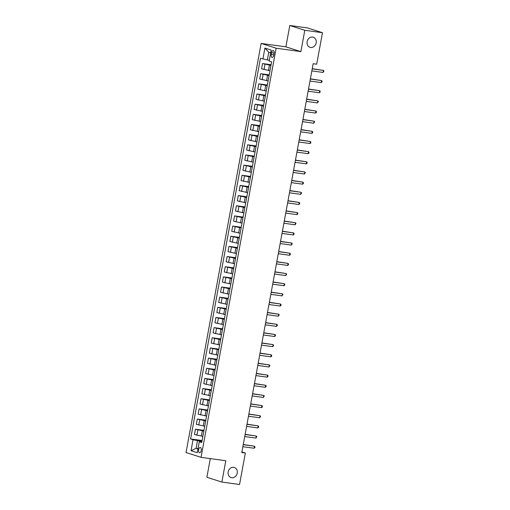 <?xml version="1.0" encoding="UTF-8"?>
<svg xmlns="http://www.w3.org/2000/svg" width="510" height="510" viewBox="0 0 510 510"><rect width="100%" height="100%" fill="white"/><g stroke="black" fill="none" stroke-linecap="round" stroke-linejoin="round"><path stroke-width="0.76" d="M233.644 467.319A5.304 4.552 -72.3 0 1 234.307 467.466A5.304 4.552 -72.3 0 1 237.137 473.522A5.304 4.552 -72.3 0 1 231.738 477.717A5.304 4.552 -72.3 0 1 231.081 477.57A5.304 4.552 -72.3 0 1 228.25 471.514A5.304 4.552 -72.3 0 1 233.644 467.319M312.611 37.071A5.304 4.552 -72.3 0 1 313.267 37.217A5.304 4.552 -72.3 0 1 316.098 43.273A5.304 4.552 -72.3 0 1 310.705 47.468A5.304 4.552 -72.3 0 1 310.042 47.322A5.304 4.552 -72.3 0 1 307.218 41.265A5.304 4.552 -72.3 0 1 312.611 37.071M201.227 450.515A2.652 1.345 -82.2 0 0 200.29 447.474A2.652 1.345 -82.2 0 0 198.632 449.686A2.652 1.345 -82.2 0 0 199.569 452.727A2.652 1.345 -82.2 0 0 201.227 450.515M210.305 458.611L206.881 477.283L221.875 482.071L239.553 484.5L245.335 453.014L241.912 451.917M261.139 43.426L186.048 452.548L201.048 457.336L276.133 48.214L261.139 43.426L285.887 46.831L300.881 51.618L304.795 30.288L289.801 25.5L285.887 46.831M289.801 25.5L307.473 27.929L322.473 32.716L304.795 30.288M322.473 32.716L316.691 64.203L313.159 63.718L241.797 452.529L245.335 453.014M271.537 52.683L271.212 54.474A2.569 1.307 -82.2 0 0 272.117 57.42A2.569 1.307 -82.2 0 0 273.723 55.271L274.048 53.486A2.569 1.307 -82.2 0 0 273.143 50.541A2.569 1.307 -82.2 0 0 271.537 52.683L274.112 53.04M270.651 52.836L268.77 52.23L267.355 59.95L260.451 58.261L190.587 438.944L202.094 440.525M262.905 59.045L264.919 48.074L271.161 50.069L269.146 61.041L271.601 61.818L201.73 442.501L199.276 441.724L197.268 452.689L191.02 450.7L193.035 439.728L190.587 438.944M221.875 482.071L225.79 460.74L201.048 457.336M300.881 51.618L276.133 48.214M199.276 441.724L201.864 441.781M198.014 448.621L196.069 448.354L197.95 448.953M269.299 60.218L267.355 59.95M270.938 65.439L262.529 63.546L271.065 64.719M269.943 70.718L261.56 68.824L262.529 63.546M269.07 75.601L260.661 73.701L269.203 74.874M268.081 80.88L259.692 78.986L260.661 73.701M267.208 85.757L258.799 83.857L267.336 85.036M266.214 91.035L257.83 89.142L258.799 83.857M265.34 95.912L256.938 94.018L265.474 95.191M264.352 101.19L255.963 99.297L256.938 94.018M263.479 106.067L255.07 104.174L263.613 105.347M262.491 111.346L254.101 109.452L255.07 104.174M261.611 116.229L253.209 114.329L261.745 115.502M260.623 121.507L252.24 119.614L253.209 114.329M259.749 126.384L251.341 124.485L259.883 125.664M258.761 131.663L250.372 129.769L251.341 124.485M257.888 136.54L249.479 134.646L258.015 135.819M256.893 141.818L248.51 139.925L249.479 134.646M256.02 146.695L247.611 144.802L256.154 145.975M255.032 151.974L246.642 150.08L247.611 144.802M254.158 156.857L245.75 154.957L254.292 156.13M253.164 162.135L244.781 160.242L245.75 154.957M252.291 167.012L243.888 165.112L252.424 166.292M251.302 172.291L242.919 170.397L243.888 165.112M250.429 177.168L242.02 175.274L250.563 176.447M249.441 182.446L241.051 180.553L242.02 175.274M248.568 187.323L240.159 185.43L248.695 186.603M247.573 192.601L239.19 190.708L240.159 185.43M246.7 197.485L238.291 195.585L246.834 196.758M245.712 202.763L237.322 200.87L238.291 195.585M244.838 207.64L236.43 205.74L244.966 206.92M243.844 212.919L235.461 211.025L236.43 205.74M242.97 217.795L234.568 215.902L243.104 217.075M241.982 223.074L233.593 221.181L234.568 215.902M241.109 227.951L232.7 226.058L241.243 227.23M240.121 233.229L231.731 231.336L232.7 226.058M239.241 238.113L230.839 236.213L239.375 237.386M238.253 243.391L229.87 241.498L230.839 236.213M237.379 248.268L228.971 246.368L237.513 247.548M236.391 253.547L228.002 251.653L228.971 246.368M235.518 258.423L227.109 256.53L235.645 257.703M234.523 263.702L226.14 261.808L227.109 256.53M233.65 268.579L225.241 266.685L233.784 267.858M232.662 273.857L224.272 271.964L225.241 266.685M231.789 278.74L223.38 276.841L231.922 278.014M230.794 284.019L222.411 282.126L223.38 276.841M229.921 288.896L221.518 286.996L230.055 288.175M228.933 294.174L220.549 292.281L221.518 286.996M228.059 299.051L219.651 297.158L228.193 298.331M227.071 304.33L218.682 302.436L219.651 297.158M226.198 309.207L217.789 307.313L226.325 308.486M225.203 314.485L216.82 312.592L217.789 307.313M224.33 319.368L215.921 317.469L224.464 318.642M223.342 324.647L214.952 322.753L215.921 317.469M222.468 329.524L214.06 327.624L222.596 328.803M221.474 334.802L213.091 332.909L214.06 327.624M220.601 339.679L212.198 337.786L220.734 338.959M219.612 344.958L211.223 343.064L212.198 337.786M218.739 349.834L210.33 347.941L218.873 349.114M217.751 355.113L209.361 353.22L210.33 347.941M216.871 359.996L208.469 358.096L217.005 359.269M215.883 365.275L207.5 363.381L208.469 358.096M215.01 370.152L206.601 368.252L215.143 369.431M214.022 375.43L205.632 373.537L206.601 368.252M213.148 380.307L204.739 378.414L213.276 379.587M212.154 385.585L203.77 383.692L204.739 378.414M211.28 390.462L202.872 388.569L211.414 389.742M210.292 395.741L201.903 393.847L202.872 388.569M209.419 400.624L201.01 398.724L209.553 399.897M208.424 405.903L200.041 404.009L201.01 398.724M207.551 410.779L199.149 408.88L207.685 410.059M206.563 416.058L198.18 414.165L199.149 408.88M205.689 420.935L197.281 419.041L205.823 420.214M204.701 426.213L196.312 424.32L197.281 419.041M203.828 431.09L195.419 429.197L203.955 430.37M202.833 436.369L194.45 434.475L195.419 429.197M201.96 441.252L197.485 440.634L196.069 448.354L191.02 450.7M269.835 71.425L270.791 66.115M267.973 81.581L268.923 76.27M266.105 91.736L267.061 86.426M264.244 101.898L265.2 96.581M262.382 112.053L263.332 106.743M260.514 122.209L261.471 116.898M258.653 132.364L259.603 127.054M256.785 142.526L257.741 137.209M255.892 147.396L254.923 152.681M253.062 162.837L254.012 157.526M251.194 172.992L252.15 167.682M249.333 183.154L250.282 177.837M247.465 193.309L248.421 187.999M245.603 203.465L246.553 198.154M243.735 213.62L244.692 208.309M241.874 223.782L242.83 218.465M240.012 233.937L240.988 228.601M238.144 244.092L239.101 238.782M236.283 254.248L237.233 248.937M234.415 264.409L235.371 259.093M232.554 274.565L233.51 269.255M230.692 284.72L231.642 279.41M228.824 294.876L229.78 289.565M226.963 305.037L227.913 299.721M225.095 315.193L226.051 309.882M223.233 325.348L224.183 320.038M221.365 335.503L222.322 330.193M219.504 345.665L220.46 340.349M217.642 355.821L218.592 350.51M215.775 365.976L216.731 360.666M213.913 376.131L214.863 370.821M212.045 386.293L213.001 380.976M210.184 396.448L211.14 391.138M208.322 406.604L209.272 401.293M206.454 416.759L207.411 411.449M204.593 426.921L205.543 421.604M202.725 437.076L203.707 431.74M193.035 439.728L197.485 440.634M268.77 52.23L264.919 48.074M312.216 68.863L323.448 70.405L323.072 72.439L311.839 70.896M312.248 68.684L323.448 70.405L323.952 71.043L323.072 72.439M310.348 79.018L321.58 80.561L321.211 82.594L309.978 81.052M310.38 78.84L321.58 80.561L322.084 81.205L321.938 82.014L321.211 82.594M308.486 89.173L319.719 90.723L319.349 92.75L308.11 91.207M308.518 88.995L319.719 90.723L320.223 91.36L320.076 92.17L319.349 92.75M306.618 99.335L317.858 100.878L317.481 102.912L306.249 101.362M306.657 99.15L317.858 100.878L318.361 101.516L317.481 102.912M304.757 109.491L315.99 111.033L315.62 113.067L304.387 111.524M304.789 109.312L315.99 111.033L316.493 111.671L316.347 112.487L315.62 113.067M302.895 119.646L314.128 121.189L313.752 123.222L302.519 121.68M302.927 119.468L314.128 121.189L314.632 121.833L313.752 123.222M301.027 129.801L312.26 131.35L311.89 133.378L300.658 131.835M301.059 129.623L312.26 131.35L312.764 131.988L312.617 132.798L311.89 133.378M299.166 139.963L310.399 141.506L310.023 143.539L298.79 141.99M299.198 139.778L310.399 141.506L310.902 142.143L310.756 142.959L310.023 143.539M297.298 150.118L308.537 151.661L308.161 153.695L296.928 152.152M297.336 149.94L308.537 151.661L309.034 152.299L308.888 153.115L308.161 153.695M295.437 160.274L306.669 161.817L306.3 163.85L295.06 162.307M295.469 160.095L306.669 161.817L307.173 162.46L307.026 163.27L306.3 163.85M293.575 170.429L304.808 171.978L304.432 174.006L293.199 172.463M293.607 170.251L304.808 171.978L305.311 172.616L304.432 174.006M291.707 180.591L302.94 182.134L302.57 184.167L291.337 182.618M291.739 180.406L302.94 182.134L303.444 182.771L303.297 183.587L302.57 184.167M289.846 190.746L301.078 192.289L300.702 194.323L289.47 192.78M289.878 190.568L301.078 192.289L301.582 192.927L300.702 194.323M287.978 200.902L299.211 202.444L298.841 204.478L287.608 202.935M288.01 200.723L299.211 202.444L299.714 203.088L299.568 203.898L298.841 204.478M286.116 211.057L297.349 212.606L296.979 214.633L285.74 213.091M286.148 210.879L297.349 212.606L297.853 213.244L297.706 214.053L296.979 214.633M284.248 221.219L295.488 222.762L295.111 224.795L283.879 223.246M284.287 221.034L295.488 222.762L295.991 223.399L295.111 224.795M282.387 231.374L293.62 232.917L293.25 234.951L282.017 233.408M282.419 231.196L293.62 232.917L294.123 233.554L293.977 234.37L293.25 234.951M280.525 241.53L291.758 243.072L291.382 245.106L280.149 243.563M280.557 241.351L291.758 243.072L292.262 243.716L291.382 245.106M278.658 251.685L289.89 253.234L289.521 255.261L278.288 253.719M278.69 251.506L289.89 253.234L290.394 253.872L290.247 254.681L289.521 255.261M276.796 261.847L288.029 263.389L287.653 265.423L276.42 263.874M276.828 261.662L288.029 263.389L288.532 264.027L288.386 264.843L287.653 265.423M274.928 272.002L286.167 273.545L285.791 275.578L274.558 274.036M274.966 271.824L286.167 273.545L286.671 274.182L285.791 275.578M273.067 282.157L284.299 283.7L283.93 285.734L272.691 284.191M273.099 281.979L284.299 283.7L284.803 284.344L284.656 285.154L283.93 285.734M271.205 292.313L282.438 293.862L282.062 295.889L270.829 294.346M271.237 292.134L282.438 293.862L282.942 294.499L282.062 295.889M269.337 302.475L280.57 304.017L280.2 306.051L268.968 304.502M269.369 302.29L280.57 304.017L281.074 304.655L280.927 305.471L280.2 306.051M267.476 312.63L278.709 314.173L278.332 316.206L267.1 314.664M267.508 312.451L278.709 314.173L279.212 314.81L278.332 316.206M265.608 322.785L276.841 324.328L276.471 326.362L265.238 324.819M265.64 322.607L276.841 324.328L277.344 324.972L277.198 325.782L276.471 326.362M263.747 332.941L274.979 334.49L274.609 336.517L263.37 334.974M263.778 332.762L274.979 334.49L275.483 335.127L275.336 335.937L274.609 336.517M261.879 343.103L273.118 344.645L272.742 346.679L261.509 345.13M261.917 342.918L273.118 344.645L273.621 345.283L272.742 346.679M260.017 353.258L271.25 354.801L270.88 356.834L259.647 355.291M260.049 353.079L271.25 354.801L271.753 355.438L271.607 356.254L270.88 356.834M258.156 363.413L269.388 364.956L269.012 366.99L257.779 365.447M258.188 363.235L269.388 364.956L269.892 365.6L269.012 366.99M256.288 373.569L267.52 375.118L267.151 377.145L255.918 375.602M256.32 373.39L267.52 375.118L268.024 375.755L267.877 376.565L267.151 377.145M254.426 383.73L265.659 385.273L265.283 387.307L254.05 385.758M254.458 383.545L265.659 385.273L266.163 385.911L266.016 386.727L265.283 387.307M252.558 393.886L263.798 395.428L263.421 397.462L252.189 395.919M252.597 393.707L263.798 395.428L264.301 396.066L263.421 397.462M250.697 404.041L261.93 405.584L261.56 407.617L250.321 406.075M250.729 403.863L261.93 405.584L262.433 406.228L262.287 407.037L261.56 407.617M248.835 414.197L260.068 415.746L259.692 417.773L248.459 416.23M248.867 414.018L260.068 415.746L260.572 416.383L259.692 417.773M246.967 424.358L258.2 425.901L257.83 427.935L246.598 426.385M246.999 424.173L258.2 425.901L258.704 426.538L258.557 427.354L257.83 427.935M245.106 434.514L256.339 436.056L255.963 438.09L244.73 436.547M245.138 434.335L256.339 436.056L256.842 436.694L255.963 438.09M243.238 444.669L254.471 446.212L254.101 448.245L242.868 446.703M243.27 444.49L254.471 446.212L254.974 446.856L254.828 447.665L254.101 448.245M268.458 70.514L269.427 65.235M266.596 80.676L267.565 75.391M264.735 90.831L265.704 85.546M262.867 100.986L263.836 95.708M261.005 111.142L261.974 105.863M259.137 121.303L260.106 116.019M257.276 131.459L258.245 126.174M255.408 141.614L256.377 136.336M253.547 151.77L254.515 146.491M251.685 161.931L252.654 156.646M249.817 172.087L250.786 166.802M247.956 182.242L248.925 176.964M246.088 192.398L247.057 187.119M244.226 202.559L245.195 197.274M242.365 212.715L243.334 207.43M240.497 222.87L241.466 217.591M238.635 233.025L239.604 227.747M236.767 243.187L237.737 237.902M234.906 253.342L235.875 248.058M233.038 263.498L234.007 258.219M231.177 273.653L232.146 268.375M229.315 283.815L230.284 278.53M227.447 293.97L228.416 288.685M225.586 304.126L226.555 298.847M223.718 314.281L224.687 309.003M221.856 324.443L222.825 319.158M219.995 334.598L220.964 329.313M218.127 344.754L219.096 339.475M216.266 354.909L217.234 349.63M214.398 365.071L215.367 359.786M212.536 375.226L213.505 369.941M210.668 385.381L211.637 380.103M208.807 395.537L209.776 390.258M206.945 405.699L207.914 400.414M205.077 415.854L206.046 410.569M203.216 426.009L204.185 420.731M201.348 436.165L202.317 430.886M264.008 69.609L264.977 64.33M262.146 79.77L263.115 74.486M260.285 89.926L261.254 84.641M258.417 100.081L259.386 94.803M256.555 110.236L257.524 104.958M254.688 120.398L255.657 115.113M252.826 130.554L253.795 125.269M250.958 140.709L251.934 135.43M249.097 150.864L250.066 145.586M247.235 161.026L248.204 155.741M245.367 171.181L246.336 165.897M243.506 181.337L244.475 176.058M241.638 191.492L242.607 186.214M239.776 201.648L240.745 196.369M237.915 211.809L238.884 206.524M236.047 221.965L237.016 216.686M234.186 232.12L235.155 226.842M232.318 242.275L233.287 236.997M230.456 252.437L231.425 247.152M228.588 262.593L229.564 257.314M226.727 272.748L227.696 267.469M224.865 282.903L225.834 277.625M222.998 293.065L223.966 287.78M221.136 303.22L222.105 297.942M219.268 313.376L220.237 308.097M217.407 323.531L218.376 318.253M215.545 333.693L216.514 328.408M213.677 343.848L214.646 338.563M211.816 354.004L212.785 348.725M209.948 364.159L210.917 358.881M208.086 374.321L209.055 369.036M206.219 384.476L207.194 379.191M204.357 394.632L205.326 389.353M202.495 404.787L203.465 399.508M200.628 414.949L201.597 409.664M198.766 425.104L199.735 419.819M196.898 435.259L197.867 429.981M273.806 54.825L271.212 54.474"/></g></svg>
